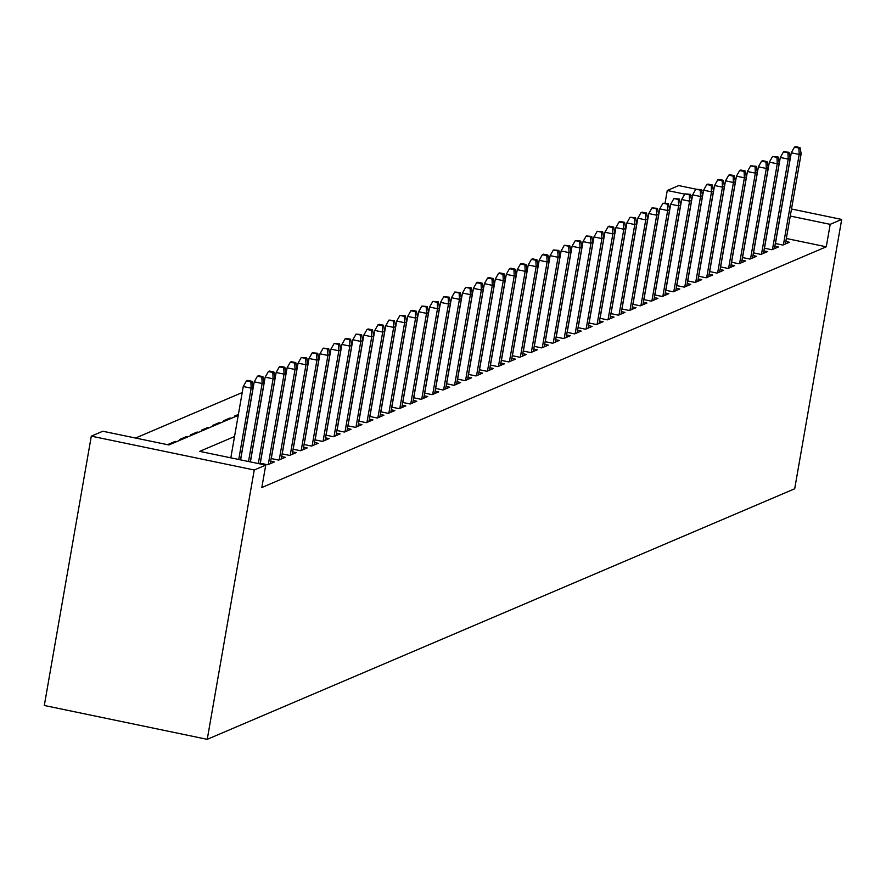 <?xml version="1.0" encoding="UTF-8"?>
<svg xmlns="http://www.w3.org/2000/svg" width="886" height="886" viewBox="0 0 886 886"><rect width="100%" height="100%" fill="white"/><g stroke="black" fill="none" stroke-linecap="round" stroke-linejoin="round"><path stroke-width="1.33" d="M665.087 202.972L667.258 190.49L678.765 185.584L695.953 189.161M238.223 415.379L168.872 444.96L102.809 431.238L91.302 436.145L44.3 705.477L207.235 739.334L794.698 488.773L841.7 219.44L830.193 224.346L790.268 216.051M242.199 392.564L135.569 438.038M775.328 243.506L782.836 245.068L789.415 242.266L785.816 241.513M764.363 248.18L771.883 249.741L778.462 246.939L774.862 246.186M753.41 252.853L760.919 254.415L767.497 251.613L763.898 250.86M742.446 257.527L749.966 259.089L756.533 256.287L752.945 255.533M731.493 262.201L739.002 263.762L745.58 260.96L741.981 260.218M720.528 266.874L728.037 268.436L734.616 265.634L731.016 264.892M709.564 271.559L717.084 273.109L723.652 270.308L720.063 269.565M698.611 276.233L706.12 277.794L712.698 274.981L709.099 274.239M687.647 280.906L695.156 282.468L701.734 279.655L698.135 278.913M676.683 285.58L684.202 287.142L690.781 284.34L687.182 283.586M665.729 290.254L673.238 291.815L679.817 289.013L676.217 288.26M654.765 294.927L662.285 296.489L668.852 293.687L665.253 292.934M643.812 299.601L651.321 301.162L657.899 298.36L654.3 297.607M632.848 304.275L640.356 305.836L646.935 303.034L643.336 302.281M621.883 308.948L629.403 310.51L635.971 307.708L632.382 306.955M610.93 313.622L618.439 315.183L625.018 312.381L621.418 311.639M599.966 318.295L607.475 319.857L614.053 317.055L610.454 316.313M589.002 322.98L596.522 324.531L603.1 321.729L599.501 320.987M578.049 327.654L585.557 329.215L592.136 326.402L588.537 325.66M567.084 332.328L574.593 333.889L581.172 331.076L577.572 330.334M556.12 337.001L563.64 338.563L570.219 335.761L566.619 335.008M545.167 341.675L552.676 343.236L559.254 340.434L555.655 339.681M534.203 346.348L541.723 347.91L548.29 345.108L544.702 344.355M523.249 351.022L530.758 352.584L537.337 349.782L533.737 349.029M512.285 355.696L519.794 357.257L526.373 354.455L522.773 353.702M501.321 360.369L508.841 361.931L515.408 359.129L511.82 358.376M490.368 365.043L497.877 366.605L504.455 363.803L500.856 363.061M479.404 369.717L486.912 371.278L493.491 368.476L489.892 367.734M468.439 374.401L475.959 375.952L482.538 373.15L478.938 372.408M457.486 379.075L464.995 380.637L471.573 377.824L467.974 377.082M446.522 383.749L454.042 385.31L460.609 382.497L457.021 381.755M435.569 388.422L443.078 389.984L449.656 387.182L446.057 386.429M424.604 393.096L432.113 394.658L438.692 391.856L435.092 391.103M413.64 397.77L421.16 399.331L427.728 396.529L424.139 395.776M402.687 402.443L410.196 404.005L416.774 401.203L413.175 400.45M391.723 407.117L399.232 408.679L405.81 405.877L402.211 405.123M380.758 411.791L388.278 413.352L394.857 410.55L391.258 409.797M369.805 416.464L377.314 418.026L383.893 415.224L380.293 414.482M358.841 421.138L366.361 422.7L372.928 419.898L369.34 419.156M347.888 425.823L355.397 427.373L361.975 424.571L358.376 423.829M336.924 430.496L344.433 432.058L351.011 429.245L347.412 428.503M325.959 435.17L333.479 436.732L340.047 433.918L336.459 433.176M315.006 439.844L322.515 441.405L329.094 438.603L325.494 437.85M304.042 444.517L311.551 446.079L318.129 443.277L314.53 442.524M293.078 449.191L300.598 450.752L307.176 447.951L303.577 447.197M282.125 453.865L289.633 455.426L296.212 452.624L292.613 451.871M271.16 458.538L278.669 460.1L285.248 457.298L281.648 456.545M260.207 463.212L267.716 464.773L274.295 461.971L270.695 461.218M175.051 442.324L175.206 441.383L168.639 444.185L170.012 444.473M186.005 437.651L186.171 436.709L179.592 439.511L180.977 439.799M196.969 432.977L197.135 432.036L190.556 434.838L191.93 435.126M207.922 428.303L208.088 427.362L201.521 430.164L202.894 430.452M218.886 423.63L219.052 422.688L212.474 425.49L213.847 425.778M229.851 418.956L230.017 418.015L223.438 420.817L224.811 421.105M238.389 414.438L234.391 416.143L235.776 416.431M176.591 441.671L175.206 441.383M187.544 436.997L186.171 436.709M198.508 432.324L197.135 432.036M209.473 427.65L208.088 427.362M220.426 422.976L219.052 422.688M231.39 418.292L230.017 418.015M234.535 436.51L199.693 451.373L265.745 465.095L261.824 487.533L826.273 246.795L786.347 238.5M826.273 246.795L830.193 224.346M265.745 465.095L254.238 470.001L207.235 739.334M841.7 219.44L791.497 209.007M703.495 190.723L701.468 190.302M692.475 195.728L690.582 195.341M684.745 194.123L667.258 190.49M91.302 436.145L254.238 470.001M250.882 381.777L251.978 381.312L247.571 380.393L246.474 380.869L250.882 381.777L251.181 388.168L253.152 387.326L240.505 459.845M238.744 459.48L251.181 388.168L243.262 386.517L230.814 457.829M246.474 380.869L243.262 386.517M253.152 387.326L251.978 381.312M261.835 377.104L262.932 376.639L258.535 375.719L257.438 376.196L261.835 377.104L262.145 383.494L264.117 382.652L250.295 461.883M248.523 461.517L262.145 383.494L254.216 381.844L240.604 459.867M257.438 376.196L254.216 381.844M264.117 382.652L262.932 376.639M272.799 372.43L273.896 371.965L269.488 371.046L268.392 371.511L272.799 372.43L273.109 378.82L275.081 377.979L260.074 463.921M258.313 463.544L273.109 378.82L265.18 377.17L250.395 461.905M268.392 371.511L265.18 377.17M275.081 377.979L273.896 371.965M283.764 367.756L284.86 367.291L280.452 366.372L279.356 366.837L283.764 367.756L284.063 374.147L286.034 373.305L270.263 463.688M268.292 464.53L284.063 374.147L276.144 372.497L260.307 463.234M279.356 366.837L276.144 372.497M286.034 373.305L284.86 367.291M294.717 363.083L295.813 362.618L291.416 361.698L290.32 362.164L294.717 363.083L295.027 369.473L296.998 368.631L281.227 459.014M279.245 459.856L295.027 369.473L287.097 367.823L271.26 458.56M290.32 362.164L287.097 367.823M296.998 368.631L295.813 362.618M305.681 358.409L306.777 357.944L301.273 357.49L305.681 358.409L305.98 364.799L307.963 363.958L292.181 454.341M290.209 455.182L305.98 364.799L298.061 363.149L282.224 453.887M301.273 357.49L298.061 363.149M307.963 363.958L306.777 357.944M316.645 353.735L317.742 353.259L312.237 352.816L316.645 353.735L316.944 360.126L318.916 359.284L303.145 449.667M301.174 450.509L316.944 360.126L309.015 358.476L293.188 449.213M312.237 352.816L309.015 358.476M318.916 359.284L317.742 353.259M327.599 349.062L328.695 348.586L323.202 348.143L327.599 349.062L327.909 355.441L329.88 354.599L314.109 444.993M312.127 445.835L327.909 355.441L319.979 353.802L304.142 444.539M323.202 348.143L319.979 353.802M329.88 354.599L328.695 348.586M338.563 344.388L339.659 343.912L334.155 343.469L338.563 344.388L338.862 350.767L340.844 349.926L325.062 440.32M323.091 441.162L338.862 350.767L330.943 349.128L315.106 439.866M334.155 343.469L330.943 349.128M340.844 349.926L339.659 343.912M349.527 339.703L350.612 339.238L346.216 338.33L345.119 338.795L349.527 339.703L349.826 346.094L351.797 345.252L336.027 435.646M334.055 436.477L349.826 346.094L341.896 344.455L326.059 435.192M345.119 338.795L341.896 344.455M351.797 345.252L350.612 339.238M360.48 335.03L361.577 334.565L356.083 334.122L360.48 335.03L360.79 341.42L362.762 340.578L346.98 430.961M345.008 431.803L360.79 341.42L352.861 339.77L337.023 430.518M356.083 334.122L352.861 339.77M362.762 340.578L361.577 334.565M371.444 330.356L372.541 329.891L368.133 328.972L367.037 329.448L371.444 330.356L371.743 336.746L373.715 335.905L357.944 426.288M355.973 427.13L371.743 336.746L363.825 335.096L347.988 425.834M367.037 329.448L363.825 335.096M373.715 335.905L372.541 329.891M382.398 325.683L383.494 325.217L379.097 324.298L378.001 324.774L382.398 325.683L382.708 332.073L384.679 331.231L368.908 421.614M366.937 422.456L382.708 332.073L374.778 330.423L358.941 421.16M378.001 324.774L374.778 330.423M384.679 331.231L383.494 325.217M393.362 321.009L394.458 320.544L388.954 320.09L393.362 321.009L393.672 327.399L395.643 326.557L379.861 416.941M377.89 417.782L393.672 327.399L385.742 325.749L369.905 416.486M388.954 320.09L385.742 325.749M395.643 326.557L394.458 320.544M404.326 316.335L405.423 315.87L399.918 315.416L404.326 316.335L404.625 322.725L406.596 321.884L390.826 412.267M388.854 413.109L404.625 322.725L396.695 321.075L380.869 411.813M399.918 315.416L396.695 321.075M406.596 321.884L405.423 315.87M415.279 311.662L416.376 311.196L411.979 310.277L410.882 310.742L415.279 311.662L415.589 318.052L417.561 317.21L401.79 407.593M399.807 408.435L415.589 318.052L407.66 316.402L391.822 407.139M410.882 310.742L407.66 316.402M417.561 317.21L416.376 311.196M426.244 306.988L427.34 306.523L421.836 306.069L426.244 306.988L426.543 313.378L428.525 312.536L412.743 402.92M410.772 403.761L426.543 313.378L418.624 311.728L402.787 402.465M421.836 306.069L418.624 311.728M428.525 312.536L427.34 306.523M437.208 302.314L438.304 301.838L432.8 301.395L437.208 302.314L437.507 308.705L439.478 307.863L423.707 398.246M421.736 399.088L437.507 308.705L429.577 307.054L413.74 397.792M432.8 301.395L429.577 307.054M439.478 307.863L438.304 301.838M448.161 297.641L449.257 297.164L443.764 296.721L448.161 297.641L448.471 304.02L450.442 303.178L434.661 393.572M432.689 394.414L448.471 304.02L440.541 302.381L424.704 393.118M443.764 296.721L440.541 302.381M450.442 303.178L449.257 297.164M459.125 292.967L460.222 292.491L454.717 292.048L459.125 292.967L459.424 299.346L461.396 298.504L445.625 388.899M443.653 389.74L459.424 299.346L451.506 297.707L435.668 388.445M454.717 292.048L451.506 297.707M461.396 298.504L460.222 292.491M470.078 288.282L471.175 287.817L465.682 287.374L470.078 288.282L470.388 294.673L472.36 293.831L456.589 384.225M454.618 385.056L470.388 294.673L462.459 293.033L446.622 383.771M465.682 287.374L462.459 293.033M472.36 293.831L471.175 287.817M481.043 283.609L482.139 283.143L477.731 282.235L476.635 282.7L481.043 283.609L481.353 289.999L483.324 289.157L467.542 379.54M465.571 380.382L481.353 289.999L473.423 288.349L457.586 379.097M476.635 282.7L473.423 288.349M483.324 289.157L482.139 283.143M492.007 278.935L493.103 278.47L488.695 277.551L487.599 278.027L492.007 278.935L492.306 285.325L494.277 284.484L478.506 374.867M476.535 375.708L492.306 285.325L484.376 283.675L468.55 374.413M487.599 278.027L484.376 283.675M494.277 284.484L493.103 278.47M502.96 274.261L504.056 273.796L499.66 272.877L498.563 273.353L502.96 274.261L503.27 280.652L505.241 279.81L489.471 370.193M487.488 371.035L503.27 280.652L495.34 279.001L479.503 369.739M498.563 273.353L495.34 279.001M505.241 279.81L504.056 273.796M513.924 269.588L515.021 269.123L510.613 268.203L509.516 268.668L513.924 269.588L514.223 275.978L516.206 275.136L500.424 365.519M498.453 366.361L514.223 275.978L506.305 274.328L490.467 365.065M509.516 268.668L506.305 274.328M516.206 275.136L515.021 269.123M524.889 264.914L525.985 264.449L521.577 263.53L520.481 263.995L524.889 264.914L525.188 271.304L527.159 270.463L511.388 360.846M509.417 361.687L525.188 271.304L517.258 269.654L501.421 360.392M520.481 263.995L517.258 269.654M527.159 270.463L525.985 264.449M535.842 260.24L536.938 259.775L532.541 258.856L531.445 259.321L535.842 260.24L536.152 266.631L538.123 265.789L522.341 356.172M520.37 357.014L536.152 266.631L528.222 264.98L512.385 355.718M531.445 259.321L528.222 264.98M538.123 265.789L536.938 259.775M546.806 255.567L547.902 255.102L543.495 254.182L542.398 254.647L546.806 255.567L547.105 261.957L549.076 261.115L533.306 351.498M531.334 352.34L547.105 261.957L539.186 260.307L523.349 351.044M542.398 254.647L539.186 260.307M549.076 261.115L547.902 255.102M557.759 250.893L558.856 250.417L553.362 249.974L557.759 250.893L558.069 257.283L560.041 256.442L544.27 346.825M542.298 347.666L558.069 257.283L550.14 255.633L534.302 346.371M553.362 249.974L550.14 255.633M560.041 256.442L558.856 250.417M568.723 246.219L569.82 245.743L564.316 245.3L568.723 246.219L569.033 252.599L571.005 251.757L555.223 342.151M553.252 342.993L569.033 252.599L561.104 250.959L545.267 341.697M564.316 245.3L561.104 250.959M571.005 251.757L569.82 245.743M579.688 241.546L580.784 241.07L575.28 240.627L579.688 241.546L579.987 247.925L581.958 247.083L566.187 337.477M564.216 338.319L579.987 247.925L572.068 246.286L556.231 337.023M575.28 240.627L572.068 246.286M581.958 247.083L580.784 241.07M590.641 236.861L591.737 236.396L586.244 235.953L590.641 236.861L590.951 243.251L592.922 242.41L577.151 332.804M575.169 333.634L590.951 243.251L583.021 241.612L567.184 332.35M586.244 235.953L583.021 241.612M592.922 242.41L591.737 236.396M601.605 232.187L602.702 231.722L597.197 231.279L601.605 232.187L601.904 238.578L603.887 237.736L588.105 328.119M586.133 328.961L601.904 238.578L593.985 236.927L578.148 327.676M597.197 231.279L593.985 236.927M603.887 237.736L602.702 231.722M612.569 227.514L613.666 227.049L609.258 226.129L608.161 226.606L612.569 227.514L612.868 233.904L614.84 233.062L599.069 323.445M597.098 324.287L612.868 233.904L604.939 232.254L589.101 322.991M608.161 226.606L604.939 232.254M614.84 233.062L613.666 227.049M623.522 222.84L624.619 222.375L620.222 221.456L619.126 221.932L623.522 222.84L623.833 229.23L625.804 228.389L610.033 318.772M608.051 319.613L623.833 229.23L615.903 227.58L600.066 318.318M619.126 221.932L615.903 227.58M625.804 228.389L624.619 222.375M634.487 218.166L635.583 217.701L630.079 217.247L634.487 218.166L634.786 224.557L636.757 223.715L620.986 314.098M619.015 314.94L634.786 224.557L626.867 222.907L611.03 313.644M630.079 217.247L626.867 222.907M636.757 223.715L635.583 217.701M645.44 213.493L646.536 213.028L642.14 212.108L641.043 212.574L645.44 213.493L645.75 219.883L647.721 219.041L631.951 309.424M629.979 310.266L645.75 219.883L637.82 218.233L621.983 308.97M641.043 212.574L637.82 218.233M647.721 219.041L646.536 213.028M656.404 208.819L657.501 208.354L652.007 207.9L656.404 208.819L656.714 215.209L658.686 214.368L642.904 304.751M640.932 305.592L656.714 215.209L648.785 213.559L632.947 304.297M652.007 207.9L648.785 213.559M658.686 214.368L657.501 208.354M667.368 204.145L668.465 203.68L662.961 203.226L667.368 204.145L667.667 210.536L669.639 209.694L653.868 300.077M651.897 300.919L667.667 210.536L659.749 208.886L643.912 299.623M662.961 203.226L659.749 208.886M669.639 209.694L668.465 203.68M678.322 199.472L679.418 198.996L673.925 198.553L678.322 199.472L678.632 205.862L680.603 205.02L664.832 295.403M662.861 296.245L678.632 205.862L670.702 204.212L654.865 294.949M673.925 198.553L670.702 204.212M680.603 205.02L679.418 198.996M689.286 194.798L690.382 194.322L684.878 193.879L689.286 194.798L689.596 201.177L691.567 200.336L675.785 290.73M673.814 291.572L689.596 201.177L681.666 199.538L665.829 290.276M684.878 193.879L681.666 199.538M691.567 200.336L690.382 194.322M700.25 190.125L701.347 189.648L695.842 189.205L700.25 190.125L700.549 196.504L702.52 195.662L686.75 286.056M684.778 286.898L700.549 196.504L692.619 194.865L676.793 285.602M695.842 189.205L692.619 194.865M702.52 195.662L701.347 189.648M711.203 185.44L712.3 184.975L707.903 184.066L706.807 184.532L711.203 185.44L711.513 191.83L713.485 190.988L697.714 281.383M695.731 282.213L711.513 191.83L703.584 190.191L687.746 280.928M706.807 184.532L703.584 190.191M713.485 190.988L712.3 184.975M722.168 180.766L723.264 180.301L718.856 179.393L717.76 179.858L722.168 180.766L722.467 187.156L724.449 186.315L708.667 276.698M706.696 277.539L722.467 187.156L714.548 185.506L698.711 276.255M717.76 179.858L714.548 185.506M724.449 186.315L723.264 180.301M733.132 176.093L734.217 175.627L729.82 174.708L728.724 175.184L733.132 176.093L733.431 182.483L735.402 181.641L719.631 272.024M717.66 272.866L733.431 182.483L725.501 180.833L709.664 271.57M728.724 175.184L725.501 180.833M735.402 181.641L734.217 175.627M744.085 171.419L745.181 170.954L740.785 170.034L739.688 170.511L744.085 171.419L744.395 177.809L746.366 176.967L730.585 267.351M728.613 268.192L744.395 177.809L736.465 176.159L720.628 266.896M739.688 170.511L736.465 176.159M746.366 176.967L745.181 170.954M755.049 166.745L756.146 166.28L750.641 165.826L755.049 166.745L755.348 173.135L757.32 172.294L741.549 262.677M739.577 263.519L755.348 173.135L747.43 171.485L731.592 262.223M750.641 165.826L747.43 171.485M757.32 172.294L756.146 166.28M766.002 162.072L767.099 161.606L762.702 160.687L761.606 161.152L766.002 162.072L766.312 168.462L768.284 167.62L752.513 258.003M750.542 258.845L766.312 168.462L758.383 166.812L742.546 257.549M761.606 161.152L758.383 166.812M768.284 167.62L767.099 161.606M776.967 157.398L778.063 156.933L772.559 156.479L776.967 157.398L777.277 163.788L779.248 162.946L763.466 253.33M761.495 254.171L777.277 163.788L769.347 162.138L753.51 252.875M772.559 156.479L769.347 162.138M779.248 162.946L778.063 156.933M787.931 152.724L789.027 152.259L783.523 151.805L787.931 152.724L788.23 159.115L790.201 158.273L774.43 248.656M772.459 249.498L788.23 159.115L780.3 157.464L764.474 248.202M783.523 151.805L780.3 157.464M790.201 158.273L789.027 152.259M798.884 148.051L799.98 147.585L795.584 146.666L794.487 147.131L798.884 148.051L799.194 154.441L801.165 153.599L785.395 243.982M783.412 244.824L799.194 154.441L791.264 152.791L775.427 243.528M794.487 147.131L791.264 152.791M801.165 153.599L799.98 147.585"/></g></svg>
